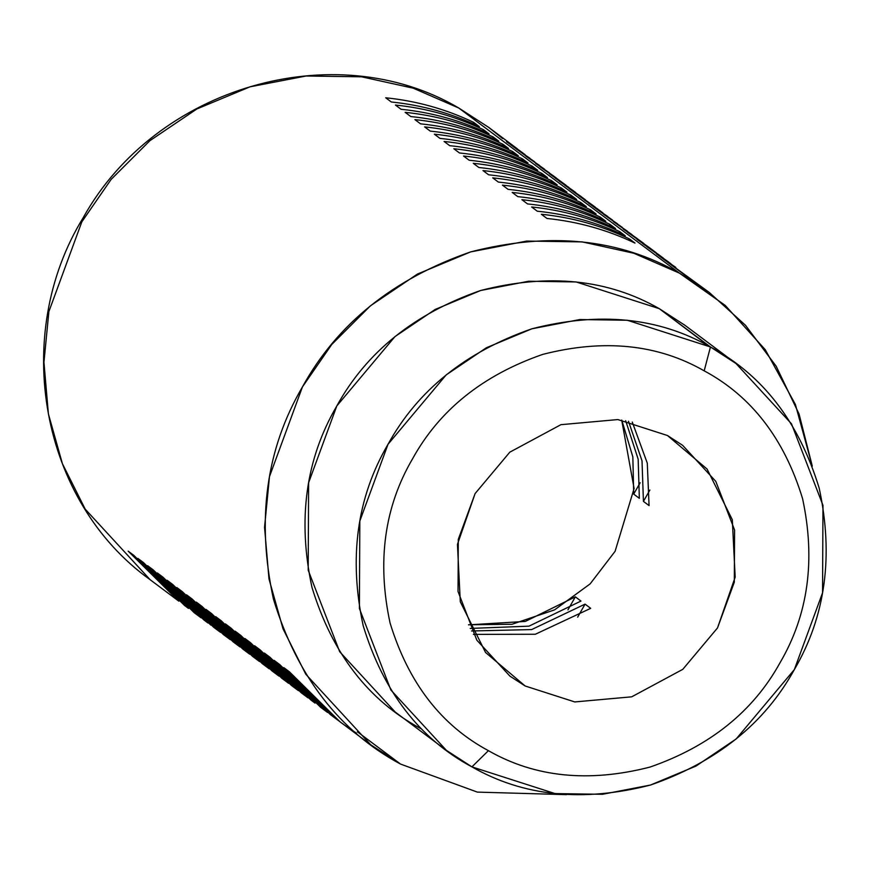 <?xml version="1.0" encoding="UTF-8"?>
<svg xmlns="http://www.w3.org/2000/svg" width="870" height="870" viewBox="0 0 870 870"><rect width="100%" height="100%" fill="white"/><g stroke="black" fill="none" stroke-linecap="round" stroke-linejoin="round"><path stroke-width="1.3" d="M458.414 107.826L488.646 127.346L502.621 138.569L488.646 127.346L458.838 108.054L679.426 273.136L725.21 305.392L765.263 349.696L795.387 404.463L812.286 466.157L799.051 414.011L776.192 366.259L745.47 325.26L709.235 292.429L679.426 273.136L633.871 253.268L582.204 241.893L526.709 241.077L470.616 251.908L417.469 274.05L370.446 305.794L331.785 344.433L302.445 386.9L269.472 476.64L264.545 527.318L268.982 578.909L282.989 628.749L305.794 674.228L370.729 744.785L400.537 764.077L477.38 792.113L566.457 794.647L477.38 792.113L400.537 764.077L357.385 731.779L400.537 764.077C339.43 731.3 297.062 676.294 273.419 599.049C256.367 519.814 266.046 449.094 302.445 386.9C337.223 323.803 393.273 278.802 470.616 251.908C549.677 231.605 619.277 238.684 679.426 273.136L458.838 108.054L413.283 88.196L361.605 76.81L306.12 76.005L250.027 86.826L196.87 108.968L149.857 140.712L111.186 179.35L81.845 221.817L48.883 311.569L43.946 362.235L48.383 413.837L62.39 463.666L85.195 509.146L150.129 579.703C40.77 501.555 10.505 335.82 83.237 217.641C155.48 87.294 334.145 34.68 458.631 107.923L413.283 88.196L361.605 76.81L306.12 76.005L250.027 86.826L196.87 108.968L149.857 140.712L111.186 179.35L81.845 221.817L48.883 311.569L43.946 362.235L48.383 413.837L62.39 463.666L85.195 509.146L150.129 579.703L178.818 601.17L128.162 551.134L133.795 555.354L186.506 606.901M458.631 107.923L488.646 127.346L517.324 148.814L506.492 141.669L522.957 153.033L510.592 144.725L565.968 185.212L549.503 173.848L575.701 192.498L564.858 185.343L581.334 196.707L568.958 188.409L574.591 192.629L595.156 207.049L578.691 195.696L600.789 211.269L588.414 202.971L594.047 207.19L643.8 243.459L627.324 232.094L649.433 247.667L656.328 252.865L642.691 243.589L659.155 254.953L646.791 246.656L668.889 262.229L656.513 253.931L662.146 258.151L709.235 292.429M670.922 263.773L646.791 246.656L663.255 258.02M661.2 256.498L637.057 239.37L653.522 250.734M651.467 249.211L627.324 232.094L643.8 243.459M593.101 205.527L568.958 188.409L585.423 199.774M583.368 198.251L559.236 181.134L575.701 192.498M563.912 183.69L539.77 166.572L556.245 177.937M708.974 346.162L659.253 308.654C607.804 279.183 548.274 273.136 480.653 290.493C414.501 313.504 366.553 351.991 336.81 405.953C305.674 459.153 297.399 519.64 311.982 587.413C332.209 653.479 368.456 700.524 420.71 728.56M178.818 601.17L128.162 551.134L133.795 555.354L184.451 605.379L188.54 608.445L137.884 558.42L143.517 562.629L196.228 614.187M473.715 122.398L472.986 123.67L473.715 122.398L479.348 126.618C451.573 113.35 422.233 105.139 391.337 101.997L385.704 97.777C416.599 100.931 445.94 109.131 473.715 122.398L479.348 126.618C451.573 113.35 422.233 105.139 391.337 101.997L385.704 97.777C416.599 100.931 445.94 109.131 473.715 122.398M210.834 625.095L157.35 572.982L162.973 577.191L213.628 627.226L220.556 632.37L167.073 580.257L172.706 584.477L223.362 634.502L230.289 639.657L176.806 587.544L182.439 591.752L233.084 641.777L240.011 646.932L186.528 594.819L192.161 599.038L242.817 649.063L249.744 654.218L196.261 602.105L201.894 606.314L252.539 656.339L259.467 661.494L205.983 609.381L211.617 613.6L262.272 663.625L269.2 668.78L215.716 616.656L221.35 620.875L272.005 670.9L278.922 676.055L225.439 623.942L231.072 628.151L281.728 678.187L288.655 683.331L235.172 631.218L240.805 635.437L291.461 685.462L298.388 690.617L244.905 638.504L250.527 642.712L301.183 692.737L308.11 697.892L254.627 645.779L260.26 649.999L310.916 700.024L315.005 703.09L264.36 653.065L269.994 657.274L320.638 707.299L327.566 712.454L274.083 660.341L279.716 664.56L330.382 714.596L337.299 719.74L283.816 667.616L289.449 671.836C308.263 696.25 330.633 716.706 356.569 733.225L355.83 732.757M315.005 703.09L264.36 653.065L269.994 657.274L322.694 708.822M615.547 228.538C587.761 215.271 558.431 207.06 527.535 203.917L521.902 199.698C552.798 202.851 582.128 211.051 609.913 224.319L615.547 228.538C587.761 215.271 558.431 207.06 527.535 203.917L521.902 199.698C552.798 202.851 582.128 211.051 609.913 224.319L615.547 228.538M609.185 225.591L609.913 224.319L609.185 225.591M305.283 695.804L254.627 645.779L260.26 649.999L312.972 701.546M605.814 221.252C578.039 207.995 548.698 199.785 517.802 196.631L512.18 192.422C543.065 195.565 572.406 203.776 600.18 217.043L605.814 221.252C578.039 207.995 548.698 199.785 517.802 196.631L512.18 192.422C543.065 195.565 572.406 203.776 600.18 217.043L605.814 221.252M599.463 218.316L600.18 217.043L599.463 218.316M295.55 688.529L244.905 638.504L250.527 642.712L303.238 694.26M596.091 213.976C568.306 200.709 538.976 192.498 508.08 189.355L502.447 185.136C533.343 188.29 562.672 196.5 590.458 209.757L589.729 211.029L590.458 209.757L596.091 213.976C568.306 200.709 538.976 192.498 508.08 189.355L502.447 185.136C533.343 188.29 562.672 196.5 590.458 209.757L596.091 213.976M285.828 681.243L235.172 631.218L240.805 635.437L293.516 686.985M586.358 206.69C558.583 193.434 529.243 185.223 498.347 182.069L492.714 177.861C523.61 181.003 552.95 189.214 580.725 202.482L586.358 206.69C558.583 193.434 529.243 185.223 498.347 182.069L492.714 177.861C523.61 181.003 552.95 189.214 580.725 202.482L586.358 206.69M580.007 203.754L580.725 202.482L580.007 203.754M276.094 673.967L225.439 623.942L231.072 628.151L286.632 681.765M576.625 199.415C548.85 186.147 519.52 177.948 488.625 174.794L482.991 170.574C513.887 173.728 543.217 181.939 570.992 195.195L576.625 199.415C548.85 186.147 519.52 177.948 488.625 174.794L482.991 170.574C513.887 173.728 543.217 181.939 570.992 195.195L576.625 199.415M570.274 196.468L570.992 195.195L570.274 196.468M266.372 666.692L215.716 616.656L221.35 620.875L274.061 672.423M566.903 192.129C539.128 178.872 509.787 170.661 478.891 167.508L473.258 163.299C504.154 166.453 533.495 174.652 561.27 187.92L566.903 192.129C539.128 178.872 509.787 170.661 478.891 167.508L473.258 163.299C504.154 166.453 533.495 174.652 561.27 187.92L566.903 192.129M560.541 189.192L561.27 187.92L560.541 189.192M256.639 659.406L205.983 609.381L211.617 613.6L264.328 665.148M557.17 184.853C529.395 171.586 500.054 163.386 469.169 160.232L463.536 156.013C494.432 159.167 523.762 167.377 551.536 180.634L557.17 184.853C529.395 171.586 500.054 163.386 469.169 160.232L463.536 156.013C494.432 159.167 523.762 167.377 551.536 180.634L557.17 184.853M550.819 181.906L551.536 180.634L550.819 181.906M246.917 652.13L196.261 602.105L201.894 606.314L254.595 657.861M547.447 177.578C519.662 164.31 490.332 156.1 459.436 152.957L453.803 148.737C484.699 151.891 514.039 160.091 541.814 173.358L547.447 177.578C519.662 164.31 490.332 156.1 459.436 152.957L453.803 148.737C484.699 151.891 514.039 160.091 541.814 173.358L547.447 177.578M541.086 174.631L541.814 173.358L541.086 174.631M237.184 644.844L186.528 594.819L192.161 599.038L244.872 650.586M537.714 170.292C509.94 157.024 480.599 148.824 449.714 145.671L444.081 141.462C474.966 144.605 504.306 152.815 532.081 166.083L537.714 170.292C509.94 157.024 480.599 148.824 449.714 145.671L444.081 141.462C474.966 144.605 504.306 152.815 532.081 166.083L537.714 170.292M531.363 167.355L532.081 166.083L531.363 167.355M227.451 637.569L176.806 587.544L182.439 591.752L235.139 643.3M527.992 163.016C500.206 149.749 470.877 141.538 439.981 138.395L434.347 134.176C465.243 137.329 494.573 145.529 522.359 158.797L527.992 163.016C500.206 149.749 470.877 141.538 439.981 138.395L434.347 134.176C465.243 137.329 494.573 145.529 522.359 158.797L527.992 163.016M521.63 160.069L522.359 158.797L521.63 160.069M217.728 630.282L167.073 580.257L172.706 584.477L225.417 636.024M518.259 155.73C490.484 142.473 461.143 134.263 430.248 131.109L424.614 126.9C455.51 130.043 484.851 138.254 512.626 151.521L518.259 155.73C490.484 142.473 461.143 134.263 430.248 131.109L424.614 126.9C455.51 130.043 484.851 138.254 512.626 151.521L518.259 155.73M511.908 152.794L512.626 151.521L511.908 152.794M188.54 608.445L137.884 558.42L143.517 562.629L194.173 612.665L201.1 617.82L147.617 565.696L153.25 569.915L203.906 619.94L207.995 623.007L157.35 572.982L162.973 577.191L215.684 628.749M508.526 148.455C480.751 135.187 451.421 126.987 420.525 123.834L414.892 119.614C445.788 122.768 475.118 130.978 502.903 144.235L508.526 148.455C480.751 135.187 451.421 126.987 420.525 123.834L414.892 119.614C445.788 122.768 475.118 130.978 502.903 144.235L508.526 148.455M502.175 145.507L502.903 144.235L502.175 145.507M198.273 615.732L147.617 565.696L153.25 569.915L205.962 621.463M498.804 141.168C471.029 127.912 441.688 119.701 410.792 116.547L405.159 112.339C436.055 115.492 465.396 123.692 493.17 136.96L498.804 141.168C471.029 127.912 441.688 119.701 410.792 116.547L405.159 112.339C436.055 115.492 465.396 123.692 493.17 136.96L498.804 141.168M492.453 138.232L493.17 136.96L492.453 138.232M489.07 133.893C461.296 120.625 431.966 112.426 401.07 109.272L395.437 105.052C426.333 108.206 455.662 116.417 483.437 129.673L489.07 133.893C461.296 120.625 431.966 112.426 401.07 109.272L395.437 105.052C426.333 108.206 455.662 116.417 483.437 129.673L489.07 133.893M482.719 130.946L483.437 129.673L482.719 130.946M619.636 231.594L618.918 232.877L619.636 231.594L625.269 235.813C597.494 222.546 568.154 214.346 537.269 211.192L531.635 206.973C562.52 210.127 591.861 218.337 619.636 231.594L625.269 235.813C597.494 222.546 568.154 214.346 537.269 211.192L531.635 206.973C562.52 210.127 591.861 218.337 619.636 231.594M629.369 238.88L628.64 240.153L629.369 238.88L635.002 243.089C607.216 229.832 577.887 221.622 546.991 218.468L541.357 214.259C572.253 217.413 601.594 225.613 629.369 238.88L635.002 243.089C607.216 229.832 577.887 221.622 546.991 218.468L541.357 214.259C572.253 217.413 601.594 225.613 629.369 238.88M649.063 505.6L647.291 463.155L632.272 422.07L647.291 463.155L649.063 505.6L643.43 501.381L649.063 505.6M675.783 267.416L656.513 253.931L693.51 281.532M628.488 421.254L642.016 460.828L643.43 501.381L649.89 490.027L643.43 501.381L642.016 460.828L628.488 421.254M641.745 241.936L623.235 229.027L636.873 238.304M622.278 227.374L603.78 214.466L617.417 223.742M602.823 212.813L584.325 199.904L597.951 209.181M544.457 169.128L525.948 156.219L539.585 165.496M520.129 150.945L506.492 141.669L525.001 154.566M621.767 420.09L632.838 456.87L633.708 494.106L639.341 498.314L638.156 459.153L625.682 420.732L638.156 459.153L639.341 498.314L633.708 494.106L640.157 482.741L633.708 494.106L632.838 456.87L621.767 420.09M627.139 231.018L613.502 221.741L632.011 234.65M607.684 216.456L594.047 207.19L612.556 220.088M568.773 187.344L555.136 178.067L573.645 190.976M549.318 172.782L535.681 163.506L554.19 176.414M529.863 158.22L516.225 148.944L534.724 161.853M470.246 628.434L528.982 626.161L580.975 601.061L575.342 596.842L567.947 609.87L575.342 596.842L525.317 621.43L468.538 624.856L525.317 621.43L575.342 596.842L580.975 601.061L528.982 626.161L470.246 628.434M473.389 634.371L535.344 634.252L590.697 608.337L585.064 604.128L577.669 617.145L585.064 604.128L531.657 629.575L471.551 630.967L531.657 629.575L585.064 604.128L590.697 608.337L535.344 634.252L473.389 634.371M446.419 750.375L471.921 766.872L488.418 750.669C534.952 777.323 588.805 782.793 649.966 767.09C709.811 746.286 753.181 711.464 780.086 662.646C808.252 614.535 815.734 559.823 802.542 498.521C784.251 438.752 751.462 396.198 704.189 370.837C751.462 396.198 784.251 438.752 802.542 498.521C815.734 559.823 808.252 614.535 780.086 662.646C753.181 711.464 709.811 746.286 649.966 767.09C588.805 782.793 534.952 777.323 488.418 750.669C441.144 725.308 408.367 682.754 390.064 622.985C376.873 561.683 384.366 506.971 412.532 458.86C439.426 410.042 482.806 375.22 542.641 354.416C603.802 338.713 657.655 344.183 704.189 370.837L710.453 346.967L659.253 308.654L576.092 281.934L528.634 281.238L480.653 290.493L435.196 309.437L394.98 336.581L336.81 405.953L308.611 482.719L308.197 570.187L339.681 651.706L395.219 712.051L446.419 750.375L390.88 690.03L359.397 608.5L359.821 521.032L388.02 444.276L446.179 374.905L486.395 347.75L531.853 328.806L579.833 319.551L627.292 320.247L710.453 346.967L735.955 363.475L791.493 423.82L822.976 505.339L822.552 592.807L794.353 669.574L736.183 738.945L695.967 766.089L650.51 785.034L602.529 794.288L555.071 793.592L471.921 766.872L488.418 750.669C441.144 725.308 408.367 682.754 390.064 622.985C376.873 561.683 384.366 506.971 412.532 458.86C439.426 410.042 482.806 375.22 542.641 354.416C603.802 338.713 657.655 344.183 704.189 370.837L710.453 346.967C762.718 375.003 798.954 422.048 819.181 488.124C833.764 555.886 825.489 616.373 794.353 669.574C764.61 723.535 716.662 762.022 650.51 785.034C582.889 802.39 523.359 796.344 471.921 766.872C419.655 738.837 383.409 691.791 363.192 625.726C348.609 557.953 356.885 497.466 388.02 444.276C417.763 390.304 465.711 351.817 531.853 328.806C599.473 311.449 659.014 317.506 710.453 346.967L659.253 308.654L684.744 325.152L735.955 363.475M525.165 685.995L509.95 676.153L476.814 640.146L458.033 591.524L458.294 539.346L475.107 493.562L509.809 452.172L560.911 424.68L617.841 419.568L667.453 435.511L707.06 469.039L732.312 519.716L735.172 577.136L717.5 627.955L682.798 669.334L631.696 696.826L574.765 701.938L525.165 685.995L485.547 652.467L460.295 601.79L457.435 544.37L475.107 493.562L509.809 452.172L560.911 424.68L617.841 419.568L667.453 435.511L682.656 445.353L715.793 481.36L734.574 529.982L734.323 582.16L717.5 627.955L682.798 669.334L631.696 696.826L574.765 701.938L525.165 685.995M468.506 624.79L512.028 624.258L554.592 609.859L590.143 583.879L615.09 551.319L634.1 488.516L621.702 420.079L634.1 488.516L615.09 551.319L590.143 583.879L554.592 609.859L512.028 624.258L468.506 624.79M324.738 710.366L274.083 660.341L279.716 664.56L330.372 714.585M334.471 717.652L283.816 667.616L289.449 671.836L340.094 721.861L370.729 744.785"/></g></svg>

